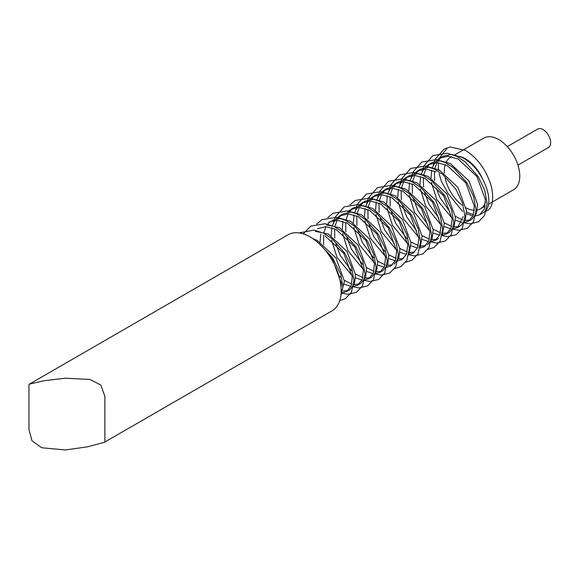 <?xml version="1.0" encoding="UTF-8"?>
<svg xmlns="http://www.w3.org/2000/svg" width="579" height="579" viewBox="0 0 579 579"><rect width="100%" height="100%" fill="white"/><g stroke="black" fill="none" stroke-linecap="round" stroke-linejoin="round"><path stroke-width="0.87" d="M466.189 207.89A29.811 17.211 -120 0 0 474.302 210.322M477.342 210.076A29.811 17.211 -120 0 0 480.324 208.932A29.811 17.211 -120 0 0 485.484 202.151M481.967 177.587A29.811 17.211 -120 0 0 465.415 158.776A29.811 17.211 -120 0 0 459.82 156.417M488.321 204.322L513.609 189.717A29.811 17.211 -120 0 0 518.176 165.833A29.811 17.211 -120 0 0 498.7 139.561A29.811 17.211 -120 0 0 483.798 138.084L463.902 149.57M517.952 165.109L548.414 147.522A10.668 6.159 -120 0 0 550.05 138.967A10.668 6.159 -120 0 0 543.08 129.566A10.668 6.159 -120 0 0 537.746 129.037L507.284 146.625M65.362 449.963L87.523 446.829L104.336 442.313L104.871 441.748L104.864 396.398L100.862 385.093L89.94 379.448L65.362 378.217L44.221 380.707L29.478 384.08L28.95 384.68L28.957 429.56L32.011 440.822L41.688 447.755L65.362 449.963M104.394 442.284L332.064 310.836A43.932 25.367 -120 0 0 338.795 275.633A43.932 25.367 -120 0 0 310.098 236.92A43.932 25.367 -120 0 0 288.132 234.748L29.478 384.08M466.515 213.839L472.971 215.96M475.178 216.039L479.673 214.744L484.268 209.062L485.434 199.748L476.893 176.494L458.25 159.073L448.218 156.221L439.606 158.161L436.052 161.078M466.536 211.914A34.516 19.932 -120 0 0 473.542 214.382M479.673 214.744L482.676 213.014A34.516 19.932 -120 0 0 484.862 211.386C496.058 202.114 482.141 166.528 461.492 157.198L451.461 154.354L442.848 156.294L439.606 158.161M341.074 288.038L341.205 283.015L332.664 259.761L326.99 252.444M312.877 238.671L317.263 240.473L335.907 257.887L344.447 281.148L341.002 294.262M342.044 292.902L346.539 291.613L351.135 285.925L352.3 276.61L343.76 253.356L324.978 235.863M315.367 231.318L328.358 234.068L347.002 251.481L355.535 274.743L354.377 284.05L349.774 289.739L346.539 291.613M348.059 290.513L343.079 290.955M344.476 284.296L350.932 286.417M353.139 286.496L357.627 285.208L362.23 279.519L363.395 270.205L354.855 246.951L336.211 229.53L326.18 226.686L317.567 228.625M326.455 224.913L339.453 227.663L358.097 245.076L366.63 268.338L365.465 277.645L360.869 283.334L357.627 285.208M359.154 284.108L354.174 284.55M351.721 284.043L344.389 280.41M355.571 277.891L362.027 280.012M364.234 280.091L368.722 278.803L373.325 273.114L374.49 263.8L365.95 240.546L347.306 223.125L337.275 220.281L328.662 222.213M331.897 220.346L340.51 218.406L350.548 221.258L369.192 238.671L377.725 261.932L376.56 271.24L371.964 276.928L368.722 278.803M370.249 277.703L365.269 278.144M362.816 277.638L355.484 274.005M366.666 271.486L373.122 273.606M375.33 273.686L379.817 272.398L384.42 266.709L385.578 257.394L377.045 234.14L358.401 216.72L348.363 213.875L339.757 215.808L336.196 218.724M339.757 215.808L342.992 213.941L351.605 212.001L361.643 214.852L380.287 232.266L388.82 255.527L387.655 264.835L383.059 270.523L379.817 272.398M381.344 271.298L376.364 271.739M373.911 271.233L366.579 267.599M377.754 265.081L384.217 267.201M386.729 267.259L390.912 265.993L395.508 260.304L396.673 250.989L388.14 227.735L369.496 210.315L359.458 207.47L350.845 209.403L347.733 211.849M350.845 209.403L354.087 207.535L362.7 205.596L372.738 208.447L391.382 225.861L399.915 249.115L398.75 258.429L394.154 264.118M392.439 264.892L387.46 265.334M385.006 264.827L377.674 261.194M388.849 258.675L395.312 260.796M397.52 260.876L402.007 259.587L406.603 253.899L407.768 244.584L399.235 221.33L380.591 203.909L370.553 201.065L361.94 202.997L358.387 205.914M361.94 202.997L365.183 201.13L373.795 199.19L383.826 202.035L402.477 219.455L411.01 242.71L409.049 253.747M403.534 258.487L398.555 258.922M396.101 258.422L388.77 254.789M399.944 252.27L406.407 254.391M408.919 254.449L413.102 253.182L417.698 247.494L418.863 238.179L410.33 214.925L391.686 197.504L381.648 194.66L373.035 196.592L369.482 199.509M373.035 196.592L376.278 194.725L384.89 192.785L394.921 195.63L413.572 213.05L422.105 236.304L420.144 247.342M414.629 252.082L409.65 252.516M407.196 252.017L399.865 248.384M411.039 245.865L417.502 247.986M420.014 248.044L424.197 246.777L428.793 241.088L429.958 231.774L421.425 208.52L402.781 191.099L392.743 188.255L384.13 190.187L380.577 193.104M384.13 190.187L387.373 188.32L395.985 186.38L406.017 189.224L424.668 206.645L433.201 229.899L432.035 239.214L427.44 244.903M425.724 245.677L420.738 246.111M418.291 245.612L410.96 241.979M422.134 239.46L428.598 241.581M431.109 241.638L435.292 240.372L439.888 234.683L441.053 225.369L432.52 202.114L413.869 184.694L403.838 181.849L395.225 183.782L391.672 186.699M395.225 183.782L398.468 181.915L407.08 179.975L417.112 182.819L435.755 200.24L444.296 223.494L442.327 234.531M436.819 239.272L431.833 239.706M429.386 239.207L422.055 235.573M433.23 233.055L439.693 235.175M441.893 235.255L446.387 233.967L450.983 228.278L452.148 218.963L443.615 195.709L424.964 178.289L414.933 175.444L406.32 177.377L402.767 180.293M406.32 177.377L409.563 175.509L418.176 173.57L428.207 176.414L446.85 193.835L455.391 217.089L454.226 226.403L449.63 232.092L446.387 233.967M447.914 232.867L442.928 233.301M440.481 232.801L433.15 229.168M444.325 226.65L450.78 228.77M452.988 228.85L457.482 227.561L463.214 216.611M436.059 171.883L426.028 169.039L417.416 170.971L420.658 169.104L429.271 167.165L439.302 170.009L457.946 187.43L466.486 210.684L465.321 219.998L460.725 225.687L457.482 227.561M459.009 226.461L454.023 226.896M451.577 226.396L444.238 222.763M455.42 220.244L461.876 222.365M464.387 222.423L468.577 221.156L473.173 215.468L474.339 206.153L465.798 182.899L447.154 165.478L437.123 162.627L428.511 164.566L424.957 167.483M428.511 164.566L431.753 162.699L440.366 160.759L450.397 163.604L469.041 181.024L477.581 204.278L476.416 213.593L471.82 219.282L468.577 221.156M470.105 220.056L465.118 220.49M462.672 219.991L455.333 216.358M320.752 234.148L320.078 242.051M340.257 281.64L341.147 282.284M340.314 277.095L338.78 275.59M323.675 244.533L323.516 235.183M323.994 232.273L325.999 226.678M327.099 224.847L330.341 221.388M334.959 220.309L332.549 225.209M331.847 227.742L331.174 235.646M331.528 240.003L336.978 257.271L352.242 275.879M351.41 270.69L340.22 255.397L335.849 243.737M334.771 238.128L334.611 228.777M335.089 225.868L337.094 220.273M338.194 218.442L341.436 214.983M342.942 221.337L342.269 229.241M342.623 233.598L348.073 250.866L363.337 269.474M362.505 264.285L351.315 248.992L346.944 237.332M345.866 231.723L345.706 222.372M346.184 219.463L348.189 213.868M349.289 212.037L352.531 208.578M357.142 207.499L354.739 212.399M354.037 214.932L353.364 222.835M353.718 227.192L359.168 244.461L374.432 263.069M373.6 257.879L362.411 242.587L358.039 230.927M356.961 225.318L356.802 215.967M357.279 213.058L359.284 207.463M360.384 205.632L363.626 202.172M368.237 201.094L365.834 205.994M365.132 208.527L364.459 216.43M364.813 220.787L370.263 238.056L385.527 256.663M384.695 251.474L373.506 236.181L369.134 224.522M368.056 218.913L367.889 209.562M368.374 206.652L370.379 201.058M371.479 199.227L374.722 195.767M379.332 194.689L376.929 199.589M376.227 202.122L375.554 210.025M375.909 214.382L381.358 231.651L396.622 250.258M394.335 243.643L384.601 229.776L380.229 218.117M379.151 212.507L378.984 203.157M379.469 200.247L381.474 194.653M382.574 192.821L385.817 189.362M390.427 188.284L388.024 193.183M387.322 195.716L386.649 203.62M387.004 207.977L392.453 225.245L407.717 243.853M406.885 238.664L395.696 223.371L391.324 211.711M390.246 206.102L390.08 196.751M390.564 193.842L392.562 188.24M393.669 186.416L396.912 182.957M401.522 181.878L399.112 186.778M398.417 189.311L397.744 197.215M398.099 201.572L403.549 218.84L418.812 237.448M416.525 230.833L406.791 216.966L402.419 205.306M401.341 199.697L401.175 190.346M401.66 187.437L403.657 181.835M404.764 180.011L408.007 176.552M417.416 170.971L413.862 173.888M412.617 175.473L410.207 180.373M409.512 182.906L408.839 190.809M409.194 195.166L414.644 212.435L429.908 231.043M427.62 224.428L417.886 210.561L413.515 198.901M412.436 193.292L412.27 183.941M412.755 181.032L414.752 175.43M415.86 173.606L419.102 170.146M423.712 169.068L421.302 173.968M420.607 176.501L419.934 184.404M420.289 188.761L425.739 206.03L440.322 224.153M438.716 218.022L428.974 204.155L424.61 192.496M423.531 186.887L423.365 177.536M423.85 174.626L425.847 169.025M426.955 167.201L430.197 163.741M434.807 162.663L432.397 167.563M431.702 170.096L431.029 177.999M431.384 182.356L436.834 199.625L452.098 218.232M449.811 211.617L440.069 197.75L436.276 188.204M434.626 180.482L434.46 171.131M434.938 168.221L436.942 162.619M438.05 160.788L441.285 157.336M434.351 161.534L435.292 159.138L443.999 149.216L450.057 146.943L465.415 150.402C476.604 157.35 484.833 168.048 490.095 182.508C494.336 195.036 493.8 210.3 484.862 211.386M439.041 173.562L441.516 181.611L447.929 193.22L462.512 211.342M438.513 170.465L438.303 162.721M439.005 158.53L447.516 147.717M451.729 156.706A29.811 17.211 -120 0 0 450.513 157.3A29.811 17.211 -120 0 0 446.264 161.888M445.193 164.574A29.811 17.211 -120 0 0 444.419 173.114M445.164 178.173A29.811 17.211 -120 0 0 461.984 205.147M480.324 208.932L485.079 206.189M435.292 240.372L438.535 238.497M433.961 162.75L433.36 165.174M463.917 222.698L469.902 223.856L478.522 221.822L484.529 215.489L487.113 203.526L484.695 190.18L478.16 176.573L465.111 161.787L456.534 156.243L447.328 153.232L432.904 155.621L424.197 165.543L423.256 167.939M422.865 169.155L422.265 171.579M452.821 229.103L458.807 230.261L467.427 228.227L473.441 221.895L476.018 209.931L473.6 196.585L467.065 182.978L454.016 168.192L445.439 162.648L436.233 159.638L421.809 162.026L413.102 171.949L412.161 174.344M411.77 175.56L411.17 177.985M441.726 235.508L447.712 236.673L456.332 234.633L462.346 228.3L464.923 216.336L462.505 202.99L455.97 189.384L442.921 174.597L434.344 169.054L425.138 166.043L410.714 168.431L402.007 178.354L401.066 180.749M400.682 181.965L400.075 184.397M430.631 241.913L436.617 243.079L445.237 241.038L451.251 234.705L453.827 222.741L451.41 209.395L444.875 195.789L431.825 181.003L423.249 175.459L414.043 172.448L399.619 174.836L390.912 184.759L389.971 187.155M389.587 188.37L388.979 190.802M427.881 249.419L434.141 247.443L440.156 241.11L442.732 229.146L440.315 215.801L433.78 202.194L420.73 187.408L412.154 181.864L402.948 178.853L388.523 181.241L379.817 191.164L378.876 193.56M378.492 194.776L377.884 197.207M408.441 254.724L414.426 255.889L423.046 253.848L429.061 247.515L431.637 235.552L429.22 222.206L422.684 208.599L409.635 193.813L401.059 188.269L391.853 185.258L377.428 187.647L368.722 197.569L367.781 199.965M367.397 201.181L366.789 203.613M405.698 262.229L411.951 260.253L417.966 253.92L420.542 241.957L418.132 228.611L411.589 215.004L398.54 200.218L389.964 194.674L380.758 191.663L366.333 194.052L357.627 203.974L356.686 206.37M356.302 207.586L355.701 210.018M394.603 268.634L400.856 266.658L406.871 260.326L409.447 248.362L407.037 235.016L400.494 221.41L387.452 206.623L378.869 201.079L369.663 198.076L355.238 200.457L349.998 204.85M375.156 273.939L381.148 275.105L389.761 273.064L395.775 266.731L398.352 254.767L395.942 241.421L389.399 227.815L376.357 213.029L367.774 207.485L358.567 204.481L344.143 206.862L335.436 216.785L334.496 219.18M334.112 220.404L333.511 222.828M364.061 280.345L370.053 281.51L378.666 279.469L384.68 273.136L387.257 261.172L384.847 247.826L378.304 234.22L365.262 219.434L356.678 213.89L347.472 210.886L333.048 213.267L327.808 217.661M352.973 286.75L358.958 287.915L367.571 285.881L373.585 279.541L376.162 267.578L373.752 254.232L367.209 240.625L354.167 225.839L345.583 220.295L336.377 217.291L321.953 219.673L316.713 224.066M341.878 293.155L347.863 294.32L356.483 292.286L362.49 285.946L365.067 273.983L362.657 260.637L356.114 247.03L343.072 232.244L334.488 226.7L325.282 223.697L310.858 226.078L303.251 233.851M339.75 300.588L345.388 298.692L351.395 292.352L353.972 280.388L351.562 267.042L345.019 253.436L331.977 238.657L323.393 233.105L314.194 230.102L299.09 232.896M319.217 243.766L332.382 257.51L340.814 274.526L342.884 286.858L340.235 298.894M450.513 157.3L451.598 156.677M454.841 154.803L463.808 149.621"/></g></svg>
